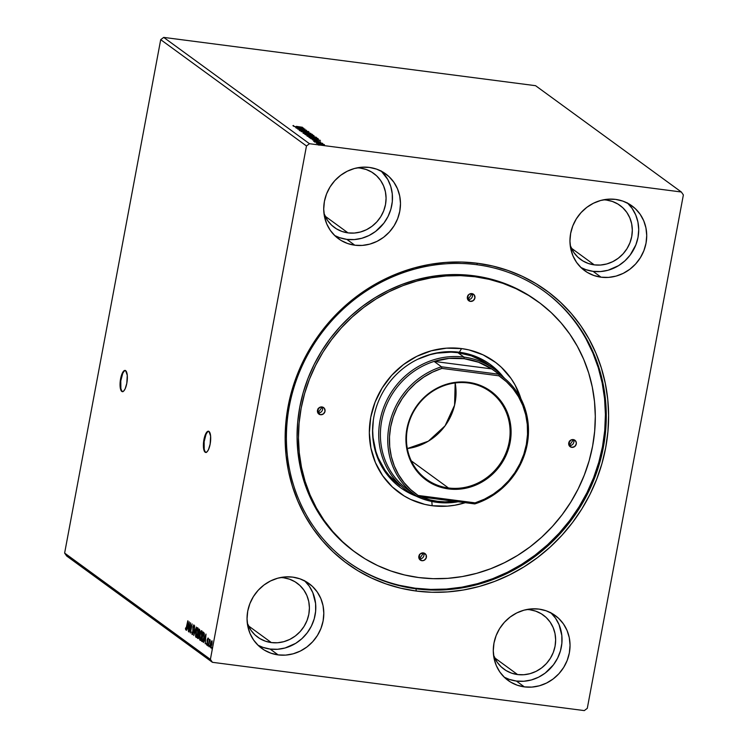 <?xml version="1.0" encoding="UTF-8"?>
<svg xmlns="http://www.w3.org/2000/svg" width="748" height="748" viewBox="0 0 748 748"><rect width="100%" height="100%" fill="white"/><g stroke="black" fill="none" stroke-linecap="round" stroke-linejoin="round"><path stroke-width="1.12" d="M125.327 370.494A10.696 3.422 -82.6 0 0 120.886 380.143A10.696 3.422 -82.6 0 0 122.261 391.475L121.765 391.41A10.696 3.422 97.4 0 1 120.447 379.685A10.696 3.422 97.4 0 1 125.075 370.428A10.696 3.422 97.4 0 1 125.645 370.671L124.308 370.587L122.878 372.102L120.596 378.778L120.363 388.408L121.195 390.774L122.401 391.653L123.813 390.924L125.206 388.68L126.805 383.303L127.272 375.3L125.645 370.671A10.696 3.422 97.4 0 1 126.964 382.396A10.696 3.422 97.4 0 1 122.326 391.643A10.696 3.422 97.4 0 1 121.765 391.41L122.261 391.475A10.696 3.422 -82.6 0 0 122.579 391.653M208.673 431.278A10.696 3.422 -82.6 0 0 204.241 440.927A10.696 3.422 -82.6 0 0 205.616 452.26L205.111 452.194A10.696 3.422 97.4 0 1 203.793 440.469A10.696 3.422 97.4 0 1 208.43 431.222A10.696 3.422 97.4 0 1 208.991 431.456L207.654 431.381L206.233 432.896L203.952 439.562L203.484 447.556L204.541 451.558L205.756 452.437L207.159 451.708L208.552 449.464L210.151 444.088L210.618 436.093L208.991 431.456A10.696 3.422 97.4 0 1 210.31 443.181A10.696 3.422 97.4 0 1 205.672 452.428A10.696 3.422 97.4 0 1 205.111 452.194L205.616 452.26A10.696 3.422 -82.6 0 0 205.934 452.437M271.356 642.579L248.411 625.852L271.356 642.579L265.344 641.167L259.799 638.558L254.928 634.856L250.917 630.209L247.317 623.206A33.426 31.201 -53.9 0 0 257.723 637.174A33.426 31.201 -53.9 0 0 271.356 642.579A33.426 31.201 -53.9 0 0 306.53 621.719A33.426 31.201 -53.9 0 0 297.115 583.169A33.426 31.201 -53.9 0 0 283.483 577.755L289.495 579.176L295.039 581.785L299.911 585.488L303.912 590.135L306.904 595.558L308.756 601.532L309.41 607.844L308.831 614.248L307.035 620.494L304.118 626.338L300.163 631.564L295.338 635.978L289.822 639.39L283.838 641.672L277.601 642.756L271.356 642.579M517.588 674.565L494.643 657.829L517.588 674.565L523.834 674.733L530.07 673.658L536.064 671.367L541.571 667.955L546.405 663.551L550.35 658.324L553.277 652.471L555.063 646.225L555.642 639.821L554.997 633.509L553.137 627.535L550.154 622.112L546.152 617.465L541.281 613.762L535.736 611.153L529.724 609.732A33.426 31.201 -53.9 0 1 543.347 615.146A33.426 31.201 -53.9 0 1 552.772 653.696A33.426 31.201 -53.9 0 1 517.588 674.565A33.426 31.201 -53.9 0 1 503.965 669.151A33.426 31.201 -53.9 0 1 493.549 655.183L497.158 662.186L501.16 666.833L506.031 670.535L511.576 673.144L517.588 674.565M594.258 264.867L571.322 248.13L594.258 264.867L588.255 263.446L582.701 260.837L577.839 257.134L573.828 252.487L570.219 245.484A33.426 31.201 -53.9 0 0 580.635 259.463A33.426 31.201 -53.9 0 0 594.258 264.867A33.426 31.201 -53.9 0 0 629.442 244.007A33.426 31.201 -53.9 0 0 620.027 205.448A33.426 31.201 -53.9 0 0 606.394 200.043L612.406 201.455L617.951 204.064L622.822 207.766L626.824 212.413L629.816 217.836L631.667 223.82L632.312 230.132L631.733 236.527L629.947 242.773L627.02 248.626L623.075 253.853L618.25 258.256L612.734 261.669L606.74 263.96L600.504 265.035L594.258 264.867M348.026 232.89L325.081 216.153L348.026 232.89L354.272 233.058L360.508 231.983L366.501 229.692L372.008 226.279L376.833 221.876L380.788 216.649L383.715 210.796L385.501 204.55L386.08 198.155L385.426 191.843L383.574 185.859L380.592 180.436L376.581 175.789L371.719 172.087L366.165 169.478L360.153 168.066A33.426 31.201 -53.9 0 1 373.785 173.471A33.426 31.201 -53.9 0 1 383.21 212.03A33.426 31.201 -53.9 0 1 348.026 232.89A33.426 31.201 -53.9 0 1 334.393 227.476A33.426 31.201 -53.9 0 1 323.987 213.507L327.596 220.51L331.598 225.157L336.469 228.86L342.014 231.469L348.026 232.89M381.078 170.853L387.847 179.585L390.765 186.458L392.27 193.872L392.317 201.53L390.886 209.16L388.044 216.453L383.902 223.128L375.599 231.441L368.979 235.536L361.789 238.285L354.309 239.575L346.81 239.369L339.601 237.668L334.674 235.517A40.111 37.437 126.1 0 0 346.81 239.369L354.823 245.213A40.111 37.437 -53.9 0 1 338.47 238.724A40.111 37.437 -53.9 0 1 327.166 192.451A40.111 37.437 -53.9 0 1 369.381 167.421L361.882 167.215L354.402 168.506L347.212 171.255L340.602 175.35L334.805 180.633L330.064 186.907L326.558 193.928L324.408 201.418L323.716 209.103L324.492 216.677L326.717 223.858L330.307 230.356L335.113 235.938L340.957 240.379L347.605 243.511L354.823 245.213L362.312 245.419L369.802 244.119L376.992 241.38L383.602 237.284L389.39 231.992L394.14 225.718L397.646 218.706L399.787 211.207L400.489 203.531L399.703 195.957L397.478 188.777L393.897 182.278L389.091 176.696L383.247 172.255L376.59 169.123L369.381 167.421A40.111 37.437 -53.9 0 1 385.734 173.91A40.111 37.437 -53.9 0 1 397.038 220.174A40.111 37.437 -53.9 0 1 354.823 245.213L346.81 239.369A40.111 37.437 126.1 0 0 387.894 216.742A40.111 37.437 126.1 0 0 381.517 171.273M627.32 202.83L632.125 208.412L635.707 214.91L637.932 222.091L638.717 229.664L638.016 237.35L635.875 244.839L630.134 255.105L624.842 260.912L618.615 265.624L608.03 270.262L600.541 271.552L593.052 271.346L585.834 269.645L580.906 267.494A40.111 37.437 126.1 0 0 593.052 271.346L601.055 277.19A40.111 37.437 -53.9 0 1 584.702 270.701A40.111 37.437 -53.9 0 1 573.398 224.428A40.111 37.437 -53.9 0 1 615.613 199.398L608.124 199.192L600.635 200.483L593.454 203.232L586.834 207.327L581.046 212.619L576.306 218.883L572.79 225.905L570.649 233.395L569.948 241.08L570.733 248.654L572.959 255.835L576.54 262.333L581.346 267.915L587.189 272.356L593.847 275.488L601.055 277.19L608.554 277.396L616.034 276.106L623.224 273.357L629.844 269.261L635.632 263.969L640.372 257.705L643.878 250.683L646.029 243.184L646.721 235.508L645.945 227.934L643.719 220.754L640.138 214.255L635.332 208.673L629.489 204.232L622.832 201.1L615.613 199.398A40.111 37.437 -53.9 0 1 631.966 205.887A40.111 37.437 -53.9 0 1 643.28 252.16A40.111 37.437 -53.9 0 1 601.055 277.19L593.052 271.346A40.111 37.437 126.1 0 0 634.136 248.719A40.111 37.437 126.1 0 0 627.759 203.25M550.65 612.528L555.455 618.11L559.037 624.608L561.832 635.538L561.879 643.205L560.448 650.835L557.606 658.118L553.464 664.804L545.161 673.116L538.541 677.211L531.351 679.96L523.871 681.25L516.372 681.045L509.164 679.343L504.236 677.192A40.111 37.437 126.1 0 0 516.372 681.045L524.385 686.888A40.111 37.437 -53.9 0 1 508.032 680.4A40.111 37.437 -53.9 0 1 496.728 634.126A40.111 37.437 -53.9 0 1 538.943 609.096L531.454 608.891L523.965 610.181L516.775 612.93L510.164 617.025L504.367 622.308L499.627 628.582L496.12 635.604L493.979 643.093L493.278 650.779L494.063 658.352L496.279 665.533L499.87 672.031L504.676 677.613L510.519 682.054L517.177 685.187L524.385 686.888L531.875 687.094L539.364 685.794L546.554 683.046L553.165 678.95L558.962 673.668L563.702 667.394L567.208 660.381L569.35 652.882L570.051 645.206L569.275 637.623L567.049 630.452L563.459 623.944L558.653 618.372L552.809 613.93L546.152 610.798L538.943 609.096A40.111 37.437 -53.9 0 1 555.297 615.585A40.111 37.437 -53.9 0 1 566.601 661.849A40.111 37.437 -53.9 0 1 524.385 686.888L516.372 681.045A40.111 37.437 126.1 0 0 557.466 658.408A40.111 37.437 126.1 0 0 551.089 612.949M304.408 580.551L309.214 586.123L312.804 592.631L315.6 603.561L315.637 611.228L314.216 618.858L311.374 626.141L307.222 632.817L301.94 638.633L295.703 643.345L285.119 647.974L277.63 649.273L270.14 649.068L262.931 647.366L257.995 645.215A40.111 37.437 126.1 0 0 270.14 649.068L278.153 654.902A40.111 37.437 -53.9 0 1 261.791 648.413A40.111 37.437 -53.9 0 1 250.487 602.149A40.111 37.437 -53.9 0 1 292.711 577.119L285.212 576.904L277.732 578.204L270.542 580.953L263.922 585.048L258.135 590.331L253.394 596.605L249.879 603.627L247.738 611.116L247.046 618.802L247.822 626.375L250.047 633.547L253.628 640.054L258.434 645.636L264.278 650.068L270.935 653.2L278.153 654.902L285.643 655.117L293.123 653.817L300.313 651.069L306.932 646.973L312.72 641.691L317.461 635.417L320.976 628.404L323.117 620.905L323.809 613.22L323.033 605.646L320.808 598.475L317.227 591.967L312.421 586.395L306.577 581.953L299.92 578.821L292.711 577.119A40.111 37.437 -53.9 0 1 309.064 583.608A40.111 37.437 -53.9 0 1 320.368 629.872A40.111 37.437 -53.9 0 1 278.153 654.902L270.14 649.068A40.111 37.437 126.1 0 0 311.224 626.431A40.111 37.437 126.1 0 0 304.847 580.972M416.01 588.816A167.122 155.986 126.1 0 0 603.374 447.154A167.122 155.986 126.1 0 0 476.672 264.689L477.551 263.277A168.992 157.734 -53.9 0 1 605.684 447.772A168.992 157.734 -53.9 0 1 416.215 591.032L416.01 588.816L415.159 588.199L416.01 588.816A167.122 155.986 -53.9 0 1 347.867 561.785A167.122 155.986 -53.9 0 1 300.761 368.998A167.122 155.986 -53.9 0 1 476.672 264.689A167.122 155.986 -53.9 0 1 544.815 291.729A167.122 155.986 -53.9 0 1 591.92 484.517A167.122 155.986 -53.9 0 1 416.01 588.816L416.215 591.032L431.923 592.266L447.781 591.902L463.629 589.957L479.318 586.451L494.69 581.402L509.603 574.866L523.918 566.919L537.485 557.615L550.182 547.059L561.879 535.344L572.472 522.59L581.86 508.921L589.938 494.456L596.642 479.346L601.906 463.741L605.684 447.772L607.918 431.615L608.61 415.411L607.741 399.32L605.328 383.49L601.383 368.091L595.96 353.252L589.087 339.134L580.859 325.857L571.332 313.552L560.607 302.351L548.789 292.346L535.989 283.642L522.328 276.321L507.939 270.449L492.969 266.082L477.551 263.277L461.843 262.043L445.986 262.398L430.137 264.343L414.448 267.859L399.077 272.908L384.163 279.434L369.849 287.391L356.282 296.694L343.584 307.25L331.888 318.957L321.294 331.71L311.907 345.389L303.828 359.844L297.124 374.954L291.86 390.568L288.083 406.529L285.848 422.695L285.156 438.898L286.017 454.99L288.438 470.81L292.375 486.219L297.807 501.048L304.67 515.176L312.907 528.453L322.435 540.748L333.159 551.959L344.978 561.963L357.778 570.668L371.438 577.989L385.828 583.861L400.797 588.218L416.215 591.032A168.992 157.734 -53.9 0 1 288.083 406.529A168.992 157.734 -53.9 0 1 477.551 263.277L476.672 264.689A167.122 155.986 126.1 0 0 289.298 406.36A167.122 155.986 126.1 0 0 416.01 588.816M587.292 708.337L683.373 194.919L587.292 708.337L584.291 710.6L212.423 662.307L584.291 710.6L587.292 708.337M210.394 659.39L64.627 553.081L160.708 39.663L306.474 145.972L210.394 659.39L306.474 145.972L309.476 143.709L163.709 37.4L535.577 85.693L681.344 192.002L309.476 143.709L681.344 192.002L683.373 194.919L681.344 192.002L535.577 85.693L163.709 37.4L309.476 143.709L306.474 145.972L160.708 39.663L163.709 37.4L160.708 39.663L64.627 553.081L210.394 659.39L212.423 662.307L210.394 659.39M189.225 621.85L186.663 630.293L187.711 627.75L188.468 628.311L188.431 631.583L189.225 621.85L186.663 630.293L187.711 627.75L188.468 628.311L188.431 631.583L189.263 621.878M192.03 634.472L193.059 632.434L193.162 626.815L194.069 625.917L193.797 627.292L193.826 624.935L192.947 626.702L193.087 632.294L192.189 633.528L191.787 632.041L192.03 634.472L192.975 632.855L193.162 626.815L193.582 625.842L194.059 626.861L193.76 624.907L192.881 627.067L192.788 632.574L192.189 633.528L191.787 632.041L192.03 634.472L192.619 634.575M195.948 637.324L195.948 637.324C196.761 637.249 197.407 635.912 197.874 633.313L197.715 627.768C196.892 627.881 196.247 629.227 195.78 631.836L195.565 636.529L196.49 637.193L197.799 633.715L198.098 628.563L197.584 627.712L196.874 628.329L195.78 631.836L195.948 637.324L196.602 637.455M199.978 640.269L199.978 640.269C200.801 640.195 201.446 638.857 201.913 636.249L201.745 630.714C200.932 630.826 200.286 632.172 199.819 634.772L199.604 639.475L200.529 640.138L201.913 636.249L202.128 631.508L201.623 630.658L200.913 631.275L199.819 634.772L199.978 640.269L200.632 640.4M205.999 634.08L203.428 642.523L204.475 639.979L205.242 640.54L205.204 643.813L205.999 634.08L203.428 642.523L204.475 639.979L205.242 640.54L205.204 643.813L205.999 634.08M207.589 644.823L207.794 645.543L207.897 644.196M209.188 645.991L209.393 646.711L209.496 645.365M211.796 647.89L212.002 648.619L212.114 647.263M211.88 641.055L210.983 641.606L210.347 643.813L210.721 647.824L212.114 642.429L211.759 640.924L210.983 641.606L210.291 644.112L210.656 647.843L212.105 643.037L211.834 640.999L210.983 641.606L212.254 640.989M209.964 639.615L209.393 640.438L209.365 639.316L208.337 646.094L210.076 639.961L209.393 640.438L209.365 639.316L208.337 646.094L209.907 639.596M207.944 638.138L207.093 640.662L207.439 643.299L206.747 644.15L206.598 643.243L206.355 643.766L206.766 645L207.42 643.383L207.944 638.138L207.177 639.858L207.121 643.626L206.813 644.168L206.598 643.243L206.355 643.766L206.672 645.01L207.467 643.121L207.467 639.559L207.804 638.97L207.944 639.858L207.879 638.109L208.383 638.175M202.11 641.56C202.895 641.756 203.521 640.531 203.98 637.894L204.176 633.126L203.176 632.023L201.483 641.101L202.362 641.672L203.017 641.12L204.307 635.332L204.176 633.126L203.176 632.023L201.483 641.101L202.371 641.672M197.986 638.549L199.108 636.445L199.735 632.069L199.146 629.077L197.444 638.156L198.295 638.549L198.903 637.343L199.81 631.621L199.146 629.077L197.444 638.156L198.07 637.558L197.444 638.156L198.108 638.605M193.788 635.491L196.397 627.076L194.218 633.313L194.62 625.786L193.788 635.491L196.397 627.076L194.218 633.313L194.62 625.786L193.788 635.491M189.057 632.041L190.329 625.291L190.413 633.032L192.114 623.954L190.637 630.573L190.553 622.813L188.851 631.892L190.329 625.291L190.413 633.032L192.114 623.954L190.637 630.573L190.553 622.813L189.057 632.041M185.775 629.91L187.804 620.812L186.673 626.843L185.943 628.975L185.691 627.862L185.457 628.488L185.775 629.91L186.43 629.059L188.01 620.962L186.383 628.226L186 628.993L185.691 627.862L185.457 628.488L185.869 629.947M317.012 142.803L317.928 143.074L316.339 143.326M315.413 141.643L314.852 141.671M320.425 140.39L310.757 138.614L314.843 139.904L312.533 139.913L320.425 140.39L310.757 138.614L314.843 139.904L312.533 139.913L320.425 140.39M310.663 135.93L307.11 135.827L308.746 136.697L316.488 137.454L311.065 135.986L307.129 136.099L312.795 137.464L316.357 137.295L310.663 135.93M303.651 128.16L293.992 126.384L298.078 127.674L295.759 127.684L303.651 128.16L293.992 126.384L298.078 127.674L295.759 127.684L303.651 128.16M300.06 130.414L308.494 131.573L301.379 130.797L300.06 130.414L301.098 130.292L300.49 130.105L299.172 130.302L302.127 131.031L308.438 131.517L300.023 130.358L299.929 130.872M306.624 132.994L303.071 132.882L304.707 133.752L312.458 134.509L307.026 133.041L303.09 133.163L308.756 134.518L312.318 134.35L306.624 132.994M319.62 144.71L319.069 144.738M304.773 134.257L307.522 135.294L314.104 135.846L304.773 134.257L308.457 135.435L313.571 135.397L304.773 134.257M301.126 131.592L310.822 133.387L303.258 131.872L309.046 132.097L301.126 131.592L310.822 133.387L303.258 131.872L309.046 132.097L301.126 131.592M296.376 126.365L302.435 127.272L296.376 126.365M296.386 128.142L302.931 128.983L297.751 129.124L306.54 130.274L299.77 129.264L304.978 129.124L296.386 128.142L302.931 128.983L297.751 129.124L306.54 130.274L299.77 129.264L304.978 129.124L296.386 128.142M309.438 137.651L313.178 138.735L318.368 139.025L317.601 138.333L308.812 137.193L314.768 138.969L318.349 139.063L317.601 138.333L309.438 137.651M320.546 141.839L313.861 140.792L320.041 142.008M315.46 142.045L322.594 143.336L315.46 142.045M322.734 144.065L317.61 143.635L322.369 144.813L324.454 144.729L322.734 144.065L317.713 143.756L323.865 144.888L324.361 144.616L322.734 144.065M66.656 555.998L212.423 662.307L66.656 555.998L64.627 553.081L66.656 555.998M280.631 577.521L283.483 577.755A33.426 31.201 -53.9 0 0 280.631 577.521M529.724 609.732L526.863 609.498A33.426 31.201 -53.9 0 1 529.724 609.732M603.543 199.8L606.394 200.043A33.426 31.201 -53.9 0 0 603.543 199.8M360.153 168.066L357.301 167.823A33.426 31.201 -53.9 0 1 360.153 168.066M319.976 144.962L320.527 144.934M309.466 135.388L309.981 135.463L309.466 135.388M313.141 135.874L313.571 135.397L313.141 135.874M306.951 135.725L307.419 135.818M312.879 135.425L309.971 135.528L312.879 135.425M309.158 134.949L309.438 135.528L305.82 134.883L309.158 134.949M313.094 135.584L312.178 135.697M303.389 133.322L303.856 133.303M304.361 133.312L303.305 133.331M311.43 134.238L308.531 134.49L303.884 133.125L311.43 134.238L308.55 134.369L303.987 133.275L309.476 133.602L311.374 134.201L311.42 134.892M307.531 131.396L306.764 131.517M293.422 125.496L292.917 125.739M298.209 127.824L298.302 127.3L298.209 127.824M301.547 127.899L298.863 127.88L298.302 127.3L301.547 127.899M307.419 136.267L307.886 136.248M308.391 136.258L307.334 136.276M315.46 137.183L312.561 137.436L307.924 136.071L315.46 137.183L312.589 137.314L308.026 136.211L313.515 136.547L315.413 137.146L315.46 137.838M311.224 138.165L309.924 137.464L316.909 138.371L317.339 139.193L309.84 137.884L316.909 138.371L317.404 138.876L316.395 138.988L311.233 138.165M314.973 140.054L315.076 139.53L314.973 140.054M318.321 140.128L315.628 140.11L315.076 139.53L318.321 140.128M315.759 141.896L316.32 141.858M317.367 143.064L317.919 143.027M323.865 144.888L324.361 144.616M320.228 143.747L323.089 144.71L318.461 144.074L320.247 143.747M323.575 144.514L318.498 143.859L322.481 144.14L323.575 144.514L323.538 145.121M211.824 648.778L212.142 648.151M210.852 647.721L210.646 646.983M210.627 646.711L210.889 647.768M210.618 646.973L210.749 643.112L211.665 641.803L211.899 644.813L210.618 646.973L210.553 643.972L212.03 641.765L210.693 647.001L211.254 647.067M209.216 646.87L209.534 646.244M210.244 640.456L209.777 640.4M207.617 645.711L207.935 645.075M207.43 639.708L207.804 638.97M208.309 639.035L207.972 639.624M207.121 645.047L206.859 643.832M207.093 643.308L207.252 644.215M207.299 644.234L206.747 644.15M207.72 639.662L208.449 638.203M208.094 638.446L207.86 639.072M206.859 644.047L207.009 644.879M205.494 640.419L204.475 639.979L205.494 640.419M204.718 640.008L204.943 639.26L204.718 640.008M205.84 636.314L205.326 639.54L204.746 639.11L205.84 636.314M201.988 641.167L202.11 640.494L201.988 641.167M203.484 633.145L203.634 632.359L203.484 633.145M204.41 633.967L203.213 633.107L203.905 633.902L203.774 637.735L202.689 640.662L201.867 640.316L203.213 633.107L204.354 633.827M203.278 640.662L201.867 640.316L203.213 633.107L204.316 633.949L203.998 637.773L202.689 640.662L203.204 640.718M202.736 640.643L202.091 640.484M202.586 640.55L203.194 640.727L202.586 640.55M200.399 640.251L199.781 638.156L200.025 634.921L201.586 631.649L201.932 636.127L200.146 639.334L200.09 634.594L201.137 631.789L202.259 631.957M200.025 638.876L200.427 640.279M202.184 631.826L201.586 631.649L201.418 637.371L200.053 639.241M200.773 639.447L200.146 639.334M198.734 634.042L198.884 633.219L198.734 634.042M199.445 630.199L199.594 629.414L199.445 630.199M199.379 634.491L198.566 634.08L198.903 636.286L197.827 637.38L198.463 634.005L199.23 634.285M198.613 637.642L197.827 637.38L198.463 634.005L199.249 634.482L199.136 636.324L198.07 637.548M199.594 630.704L199.753 631.957L198.631 633.07L199.174 630.162L199.894 630.386L199.398 630.321L199.174 633.042L198.631 633.07L199.174 630.162L199.594 630.695M199.417 633.294L198.744 633.154M197.201 628.75L197.809 627.862M195.985 635.931L195.995 631.976L197.547 628.713L197.902 633.182L196.107 636.389L196.462 630.125L197.22 628.741L198.22 629.021M197.837 627.843L197.117 628.946M196.668 636.483L196.013 636.296M197.837 628.741L197.537 633.808L196.107 636.389M192.395 634.332L192.264 633.556M193.676 625.852L193.966 625.188M194.153 625.936L193.667 626.88M192.255 633.238L192.423 634.407M194.041 625.085L193.61 626.057M188.72 628.189L187.711 627.75L188.72 628.189M187.944 627.778L188.178 627.03L187.944 627.778M189.076 624.084L188.561 627.31L187.972 626.88L189.076 624.084M186.271 629.975L185.962 628.554M186.486 629.059L185.943 628.975M185.972 628.788L186.14 629.769M205.326 639.54L204.746 639.11L205.607 636.277L205.326 639.54M188.561 627.31L187.972 626.88L188.833 624.047L188.561 627.31M208.851 431.278L207.448 432.007L206.055 434.251L204.139 441.694L204.213 449.258L205.046 451.624L206.252 452.503M125.505 370.494L124.093 371.223L122.7 373.458L120.783 380.91L120.867 388.474L121.7 390.839L122.906 391.718M419.432 558.896A4.011 3.74 126.1 0 0 423.546 552.95L419.432 558.896L419.46 554.502L419.235 558.868A4.011 3.74 126.1 0 0 419.432 558.896L421.891 560.691L419.432 558.896M423.349 552.912A4.011 3.74 -53.9 0 1 426.117 558.186A4.011 3.74 -53.9 0 1 421.891 560.691L419.441 559.205L418.852 556.316L420.47 553.707L424.069 553.081L426.154 555.053L426.173 558.045L424.107 560.308L421.891 560.691A4.011 3.74 -53.9 0 1 419.123 555.418A4.011 3.74 -53.9 0 1 423.349 552.912M318.068 412.933A4.011 3.74 126.1 0 0 322.182 406.977L318.068 412.933L318.096 408.539L317.863 412.905A4.011 3.74 126.1 0 0 318.068 412.933L320.527 414.729L318.068 412.933M321.977 406.949A4.011 3.74 -53.9 0 1 324.744 412.223A4.011 3.74 -53.9 0 1 320.527 414.729L318.068 413.242L317.479 410.343L319.761 407.333L322.697 407.118L324.436 408.436L325.025 411.325L323.398 413.934L320.527 414.729A4.011 3.74 -53.9 0 1 317.76 409.455A4.011 3.74 -53.9 0 1 321.977 406.949M467.958 299.602A4.011 3.74 126.1 0 0 472.072 293.646L467.958 299.602L467.986 295.198L467.762 299.565A4.011 3.74 126.1 0 0 467.958 299.602L470.417 301.388L467.958 299.602M471.876 293.609A4.011 3.74 -53.9 0 1 474.643 298.891A4.011 3.74 -53.9 0 1 470.417 301.388L467.968 299.911L467.378 297.012L468.996 294.403L471.876 293.609L474.326 295.095L474.915 297.994L473.297 300.603L470.417 301.388A4.011 3.74 -53.9 0 1 467.65 296.115A4.011 3.74 -53.9 0 1 471.876 293.609M569.331 445.565A4.011 3.74 126.1 0 0 573.445 439.609L569.331 445.565L569.359 441.161L569.125 445.537A4.011 3.74 126.1 0 0 569.331 445.565L571.79 447.36L569.331 445.565M573.239 439.581A4.011 3.74 -53.9 0 1 576.007 444.854A4.011 3.74 -53.9 0 1 571.79 447.36L569.331 445.873L568.742 442.975L571.023 439.964L573.959 439.749L576.054 441.713L576.287 443.957L574.66 446.565L571.79 447.36A4.011 3.74 -53.9 0 1 569.022 442.077A4.011 3.74 -53.9 0 1 573.239 439.581M503.198 376.824A76.203 71.135 126.1 0 0 459.319 352.233L461.591 348.587A81.018 75.623 -53.9 0 1 520.963 398.862L515.063 384.949L511.118 378.591L501.403 367.315L495.737 362.518L483.049 354.842L468.977 349.933L461.591 348.587L459.319 352.233A76.203 71.135 -53.9 0 1 490.389 364.566A76.203 71.135 -53.9 0 1 503.198 376.824M432.176 505.723L431.792 501.459L432.176 505.723L424.789 504.376L410.708 499.468L404.163 495.952L392.363 486.985L382.649 475.719L375.412 462.582L370.915 448.089L369.344 432.783L370.746 417.262L375.085 402.125L382.172 387.95L391.746 375.281L403.443 364.603L416.814 356.329L431.334 350.784L446.453 348.166L461.591 348.587A81.018 75.623 -53.9 0 0 370.746 417.262A81.018 75.623 -53.9 0 0 432.176 505.723A81.018 75.623 -53.9 0 0 465.284 502.684L454.915 505.209L447.313 506.144L432.176 505.723M490.277 364.5L500.674 374.327A76.203 71.135 126.1 0 0 489.809 364.145M354.197 551.5L341.116 540.673L331.28 530.388L322.538 519.093L314.983 506.91L308.681 493.951L303.697 480.338L300.079 466.2L297.863 451.68L297.068 436.916L297.695 422.04L299.752 407.211L303.211 392.56L308.045 378.236L314.197 364.37L321.621 351.093L330.233 338.545L339.957 326.848L350.69 316.095L362.341 306.409L374.795 297.872L387.922 290.57L401.611 284.577L415.72 279.948L430.119 276.723L444.658 274.937L459.216 274.61L473.634 275.741A155.088 144.757 126.1 0 0 310.392 372.532A155.088 144.757 126.1 0 0 354.103 551.444L355.496 552.454A155.088 144.757 -53.9 0 1 311.785 373.551A155.088 144.757 -53.9 0 1 475.027 276.76L473.634 275.741L487.78 278.321L501.525 282.323L514.727 287.709L527.256 294.431L536.952 300.892M537.56 301.341A155.088 144.757 126.1 0 0 536.868 300.827A155.088 144.757 126.1 0 0 473.634 275.741L475.027 276.76A155.088 144.757 -53.9 0 1 538.27 301.846A155.088 144.757 -53.9 0 1 581.981 480.749A155.088 144.757 -53.9 0 1 418.74 577.55L433.157 578.681L447.706 578.354L462.255 576.568L476.644 573.342L490.753 568.714L504.442 562.711L517.579 555.418L530.033 546.881L541.683 537.195L552.417 526.442L562.141 514.736L570.752 502.189L578.167 488.921L584.319 475.055L589.153 460.731L592.612 446.079L594.669 431.25L595.305 416.374L594.51 401.611L592.294 387.081L588.676 372.943L583.692 359.33L577.391 346.371L569.836 334.188L561.094 322.902L551.248 312.617L540.402 303.436L528.658 295.451L516.12 288.728L502.918 283.342L489.173 279.341L475.027 276.76L460.609 275.629L446.06 275.956L431.512 277.742L417.113 280.968L403.004 285.596L389.325 291.589L376.188 298.891L363.734 307.428L352.084 317.115L341.35 327.858L331.626 339.564L323.014 352.112L315.6 365.389L309.438 379.245L304.614 393.579L301.154 408.23L299.097 423.059L298.461 437.935L299.256 452.699L301.472 467.22L305.091 481.357L310.074 494.97L316.376 507.929L323.931 520.112L332.673 531.407L342.519 541.683L353.365 550.865L365.108 558.859L377.647 565.582L390.849 570.967L404.584 574.969L418.74 577.55A155.088 144.757 -53.9 0 1 355.496 552.454M399.909 585.422L415.159 588.199A167.122 155.986 -53.9 0 1 347.437 561.468M409.839 491.062A73.538 68.638 -53.9 0 1 381.667 421.002A73.538 68.638 -53.9 0 1 434.102 361.415A73.538 68.638 -53.9 0 1 464.106 358.675L463.956 357.095L457.916 352.682L450.951 352.14L436.907 353.159L429.95 354.711L417.702 359.274A74.865 69.882 -53.9 0 1 457.916 352.682A74.865 69.882 -53.9 0 1 488.444 364.79L494.484 369.203A74.865 69.882 -53.9 0 1 504.769 378.535A74.865 69.882 126.1 0 0 463.956 357.095A74.865 69.882 126.1 0 0 380.021 420.563A74.865 69.882 126.1 0 0 436.785 502.301L437.412 501.291A73.538 68.638 -53.9 0 1 420.9 496.915L430.081 499.916L437.412 501.291L444.901 501.843L454.747 501.31A73.538 68.638 -53.9 0 1 437.412 501.291L436.785 502.301A74.865 69.882 -53.9 0 1 406.258 490.192A74.865 69.882 -53.9 0 1 385.155 403.817A74.865 69.882 -53.9 0 1 463.956 357.095L457.916 352.682L471.38 355.861L483.797 361.705L489.473 365.566M400.171 485.751L400.208 485.779A74.865 69.882 -53.9 0 1 373.336 420.114L372.672 430.493L373.056 437.617L375.87 451.455L378.282 458.028L384.968 470.165L389.194 475.616L400.255 485.807M544.385 291.421A167.122 155.986 -53.9 0 1 590.957 484.152A167.122 155.986 -53.9 0 1 415.159 588.199L430.698 589.415L446.378 589.059L462.049 587.143L477.561 583.664L492.764 578.672L507.518 572.22L521.665 564.347L535.082 555.147L547.639 544.712L559.214 533.128L569.686 520.515L578.961 506.994L586.956 492.698L593.594 477.757L598.793 462.32L602.523 446.528L604.739 430.549L605.422 414.523L604.571 398.609L602.177 382.957L598.278 367.726L592.912 353.056L586.123 339.087M297.386 374.514L292.178 389.951M400.002 487.275A76.203 71.135 126.1 0 0 413.018 494.512L410.306 493.306M416.178 496.158A76.203 71.135 -53.9 0 1 400.582 487.705A76.203 71.135 -53.9 0 1 379.105 399.797A76.203 71.135 -53.9 0 1 459.319 352.233A76.203 71.135 126.1 0 0 375.861 408.679A76.203 71.135 126.1 0 0 416.178 496.158M448.454 487.976A54.146 50.537 126.1 0 0 509.164 442.068A54.146 50.537 126.1 0 0 468.108 382.957L468.482 382.35A54.95 51.285 -53.9 0 1 510.145 442.339A54.95 51.285 -53.9 0 1 448.538 488.921L448.454 487.976L411.288 460.871L448.454 487.976A54.146 50.537 -53.9 0 1 426.379 479.216A54.146 50.537 -53.9 0 1 411.11 416.748A54.146 50.537 -53.9 0 1 468.108 382.957A54.146 50.537 -53.9 0 1 490.183 391.718A54.146 50.537 -53.9 0 1 505.452 454.176A54.146 50.537 -53.9 0 1 448.454 487.976L448.538 488.921L438.655 486.593L429.539 482.301L425.378 479.468L421.535 476.214L414.953 468.575L412.27 464.256L408.277 454.84L406.996 449.829L405.921 439.45L406.875 428.931L408.109 423.742L411.998 413.747L414.626 409.044L417.674 404.603L424.929 396.646L433.466 390.185L442.966 385.482L447.968 383.836L458.225 382.06L463.377 381.948L468.482 382.35L478.365 384.678L487.49 388.969L491.651 391.802L498.981 398.693L502.076 402.695L506.985 411.606L508.752 416.43L510.819 426.584L510.875 437.084L508.921 447.528L507.209 452.605L502.404 462.217L499.346 466.668L492.1 474.625L487.976 478.056L478.907 483.666L469.061 487.434L458.805 489.201L448.538 488.921A54.95 51.285 -53.9 0 1 406.875 428.931A54.95 51.285 -53.9 0 1 468.482 382.35L468.108 382.957A54.146 50.537 126.1 0 0 407.398 428.856A54.146 50.537 126.1 0 0 448.454 487.976M407.342 448.557A54.146 50.537 126.1 0 0 455.177 382.957L454.578 405.201L445.069 425.836L428.342 441.189L407.342 448.557M498.635 374.215A73.538 68.638 -53.9 0 0 491.679 368.895L499.047 374.262L441.47 366.791L434.102 361.415L491.679 368.895L499.047 374.262A73.538 68.638 -53.9 0 1 501.45 375.935L494.091 370.569A73.538 68.638 126.1 0 0 491.679 368.895A73.538 68.638 -53.9 0 0 464.106 358.675L449.062 358.395L434.102 361.415L491.679 368.895L478.533 362.228L464.106 358.675L463.956 357.095A74.865 69.882 -53.9 0 1 494.484 369.203M458.178 501.758A74.865 69.882 -53.9 0 1 436.785 502.301A74.865 69.882 126.1 0 0 458.178 501.758M501.45 375.935A73.538 68.638 -53.9 0 1 526.919 445.845A73.538 68.638 -53.9 0 1 474.784 503.918L475.13 502.862L484.47 499.15L493.278 494.157L501.384 487.986L508.631 480.749L514.858 472.614L519.954 463.723L523.815 454.27L526.358 444.443L527.527 434.438L527.303 424.453L525.694 414.701L522.74 405.369L518.476 396.636L513.016 388.698L506.443 381.714L498.916 375.805L441.89 368.399L432.559 372.121L423.751 377.114L415.645 383.285L408.399 390.512L402.162 398.656L397.066 407.538L393.214 416.991L390.671 426.828L389.502 436.832L389.717 446.808L391.326 456.57L394.29 465.901L398.544 474.625L404.014 482.563L410.577 489.557L418.113 495.457L475.13 502.862L418.113 495.457A72.201 67.385 -53.9 0 1 390.671 426.828A72.201 67.385 -53.9 0 1 441.89 368.399L441.47 366.791L434.102 361.415A73.538 68.638 126.1 0 0 381.966 419.488A73.538 68.638 126.1 0 0 407.436 489.388L414.794 494.765A73.538 68.638 -53.9 0 1 389.334 424.855A73.538 68.638 -53.9 0 1 441.47 366.791A73.538 68.638 126.1 0 0 389.025 426.379A73.538 68.638 126.1 0 0 417.206 496.438A73.538 68.638 -53.9 0 1 414.794 494.765M417.206 496.438L474.784 503.918A73.538 68.638 126.1 0 0 527.218 444.321A73.538 68.638 126.1 0 0 499.047 374.262L441.47 366.791L441.89 368.399L498.916 375.805L499.047 374.262L498.916 375.805A72.201 67.385 -53.9 0 1 526.358 444.443A72.201 67.385 -53.9 0 1 475.13 502.862L474.784 503.918L417.206 496.438L418.113 495.457L417.206 496.438M122.831 391.709L122.326 391.643M206.177 452.493L205.672 452.428M319.041 144.71L318.947 145.234M313.178 135.697L313.075 136.211M307.568 131.452L307.465 131.966M293.786 125.804L293.684 126.328M317.414 138.857L317.311 139.371M320.593 141.896L320.499 142.419M319.798 141.783L319.705 142.298M313.795 140.858L313.702 141.372M314.59 140.979L314.497 141.503M314.833 141.643L314.74 142.157M321.762 143.205L321.659 143.719M317.947 143.064L317.844 143.579M207.766 638.951L208.271 639.016M536.868 300.827L538.27 301.846"/></g></svg>
